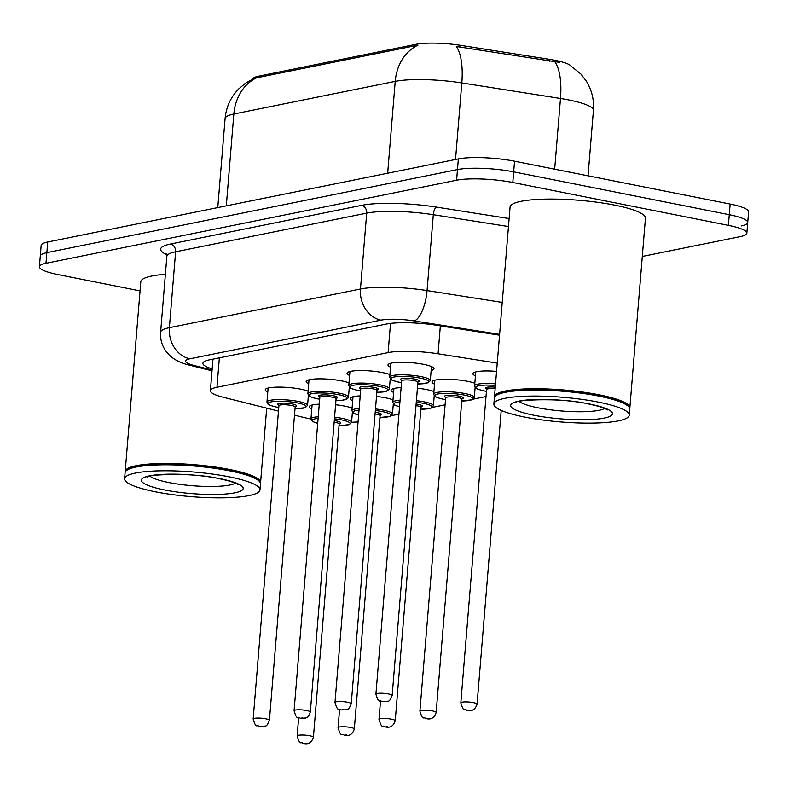 <?xml version="1.0" encoding="UTF-8"?>
<svg xmlns="http://www.w3.org/2000/svg" width="788" height="788" viewBox="0 0 788 788"><rect width="100%" height="100%" fill="white"/><g stroke="black" fill="none" stroke-linecap="round" stroke-linejoin="round"><path stroke-width="1.18" d="M390.523 367.178A23.088 4.206 4.7 0 1 387.982 364.982A23.088 4.206 4.7 0 1 400.176 362.293A23.088 4.206 4.7 0 1 423.55 364.332A23.088 4.206 4.7 0 1 434.011 368.774A23.088 4.206 4.7 0 1 431.135 370.518M349.616 375.462A23.088 4.206 4.7 0 1 347.065 373.266A23.088 4.206 4.7 0 1 359.259 370.567A23.088 4.206 4.7 0 1 382.633 372.616A23.088 4.206 4.7 0 1 389.922 374.596M308.699 383.736A23.088 4.206 4.7 0 1 306.148 381.54A23.088 4.206 4.7 0 1 318.342 378.851A23.088 4.206 4.7 0 1 341.716 380.899A23.088 4.206 4.7 0 1 349.005 382.869M267.782 392.02A23.088 4.206 4.7 0 1 265.241 389.824A23.088 4.206 4.7 0 1 277.425 387.125A23.088 4.206 4.7 0 1 300.809 389.173A23.088 4.206 4.7 0 1 308.088 391.153M475.44 375.856A23.088 4.206 4.7 0 1 472.889 373.66A23.088 4.206 4.7 0 1 496.558 371.384M434.523 384.14A23.088 4.206 4.7 0 1 431.972 381.944A23.088 4.206 4.7 0 1 444.166 379.245A23.088 4.206 4.7 0 1 467.55 381.293A23.088 4.206 4.7 0 1 474.829 383.273M393.606 392.414A23.088 4.206 4.7 0 1 391.065 390.218A23.088 4.206 4.7 0 1 401.112 387.597M417.423 388.198A23.088 4.206 4.7 0 1 426.633 389.567A23.088 4.206 4.7 0 1 433.912 391.547M352.689 400.698A23.088 4.206 4.7 0 1 350.148 398.501A23.088 4.206 4.7 0 1 360.205 395.871M376.506 396.482A23.088 4.206 4.7 0 1 385.716 397.851A23.088 4.206 4.7 0 1 392.995 399.831M311.772 408.972A23.088 4.206 4.7 0 1 309.231 406.775A23.088 4.206 4.7 0 1 319.288 404.155M335.589 404.756A23.088 4.206 4.7 0 1 344.799 406.135A23.088 4.206 4.7 0 1 352.078 408.105M294.505 415.128L303.626 417.413A40.749 7.427 -175.3 0 0 309.201 418.664A40.749 7.427 -175.3 0 0 310.955 418.999M570.729 65.64A36.672 6.688 -175.3 0 0 549.492 59.336L460.941 45.389A36.672 6.688 -175.3 0 0 415.985 44.325L258.444 76.209A36.672 6.688 -175.3 0 0 252.554 79.135M351.576 422.25A40.749 7.427 -175.3 0 0 358.057 421.915M497.238 363.12L438.059 353.792A40.749 7.427 -175.3 0 0 388.11 352.61L216.956 387.253A40.749 7.427 -175.3 0 0 210.386 390.681A40.749 7.427 -175.3 0 0 223.26 397.26L278.479 411.109M379.885 418.014L382.613 417.463M391.528 415.66L398.935 414.163M420.802 409.73L423.53 409.179M432.435 407.376L445.082 404.825M461.719 401.456L464.447 400.905M473.352 399.102L485.999 396.541M349.34 387.075A23.088 4.206 4.7 0 1 349.311 387.075L348.483 397.083L347.685 398.57L342.573 400.196L335.934 400.56A19.02 3.467 -175.3 0 0 346.976 398.511A19.02 3.467 -175.3 0 0 338.407 394.65A19.02 3.467 -175.3 0 0 312.186 393.586A19.02 3.467 -175.3 0 0 317.731 398.836A19.02 3.467 -175.3 0 0 319.692 399.201L317.574 398.836C306.837 396.157 309.723 395.901 308.788 395.724L307.872 393.744A20.37 3.713 4.7 0 1 318.638 391.37A20.37 3.713 4.7 0 1 339.254 393.173A20.37 3.713 4.7 0 1 348.483 397.083M390.257 378.792A23.088 4.206 4.7 0 1 390.227 378.801L389.4 388.809L388.602 390.296L383.49 391.912L376.851 392.286A19.02 3.467 -175.3 0 0 387.883 390.227A19.02 3.467 -175.3 0 0 379.324 386.376A19.02 3.467 -175.3 0 0 353.103 385.312A19.02 3.467 -175.3 0 0 358.648 390.562A19.02 3.467 -175.3 0 0 360.608 390.917M268.107 388.07L266.955 402.028A20.37 3.713 4.7 0 1 277.721 399.644A20.37 3.713 4.7 0 1 298.347 401.456A20.37 3.713 4.7 0 1 307.576 405.367L308.394 395.32A23.088 4.206 4.7 0 1 308.394 395.359M416.389 400.678A20.37 3.713 4.7 0 1 424.171 401.85A20.37 3.713 4.7 0 1 433.4 405.761L434.218 395.714A23.088 4.206 4.7 0 1 434.218 395.753M140.047 290.9L57.859 274.549A40.749 7.427 4.7 0 1 39.4 266.728L40.277 256.08A40.749 7.427 4.7 0 1 46.847 252.653L457.473 169.558A40.749 7.427 4.7 0 1 513.668 171.843L729.264 214.71A40.749 7.427 4.7 0 1 747.723 222.541L748.6 211.893A40.749 7.427 4.7 0 0 730.141 204.062L514.544 161.195A40.749 7.427 4.7 0 0 458.35 158.91L47.723 242.005A40.749 7.427 4.7 0 0 41.153 245.432L40.277 256.08A40.749 7.427 4.7 0 1 46.847 252.653L457.473 169.558A40.749 7.427 4.7 0 1 513.668 171.843L729.264 214.71A40.749 7.427 4.7 0 1 747.723 222.541A40.749 7.427 4.7 0 1 741.153 225.969M559.342 62.35L456.331 46.482A47.536 17.661 99 0 1 461.817 82.937A54.333 9.899 -175.3 0 0 395.221 81.371A47.536 39.558 78.6 0 1 417.945 45.182L256.573 77.835L253.913 78.514L245.6 83.144L238.754 88.886C230.717 97.17 226.166 107.079 225.092 118.594L217.774 207.589M39.4 266.728A40.749 7.427 4.7 0 1 45.97 263.3L456.597 180.206A40.749 7.427 4.7 0 1 512.801 182.491L728.398 225.368A40.749 7.427 4.7 0 1 746.847 233.189A40.749 7.427 4.7 0 1 740.277 236.617L642.299 256.445M499.533 335.195L436.316 325.237A40.749 7.427 -175.3 0 0 386.366 324.055L209.45 359.86A40.749 7.427 -175.3 0 0 202.88 363.288A40.749 7.427 -175.3 0 0 212.169 368.882M125.253 472.111A67.916 12.381 4.7 0 1 125.203 471.431A67.916 12.381 4.7 0 1 161.067 463.511A67.916 12.381 4.7 0 1 229.82 469.53A67.916 12.381 4.7 0 1 260.582 482.561A67.916 12.381 4.7 0 1 260.424 483.221M124.602 478.749L125.095 472.761A67.916 12.381 4.7 0 1 126.464 470.574L127.173 469.983A67.236 12.253 4.7 0 1 229.397 470.269A67.236 12.253 4.7 0 1 258.878 480.818L259.488 481.507A67.916 12.381 4.7 0 1 260.473 483.891L259.981 489.88A67.916 12.381 4.7 0 1 224.117 497.809A67.916 12.381 4.7 0 1 155.364 491.791A67.916 12.381 4.7 0 1 124.602 478.749A67.916 12.381 4.7 0 1 160.466 470.83A67.916 12.381 4.7 0 1 229.219 476.848A67.916 12.381 4.7 0 1 259.981 489.88M126.464 470.574A67.916 12.381 4.7 0 1 229.712 470.86A67.916 12.381 4.7 0 1 259.488 481.507M125.203 471.431L140.806 281.759A67.916 12.381 4.7 0 1 165.382 274.322M494.519 397.379A67.916 12.381 4.7 0 1 494.48 396.709A67.916 12.381 4.7 0 1 530.344 388.789A67.916 12.381 4.7 0 1 599.097 394.798A67.916 12.381 4.7 0 1 629.848 407.839A67.916 12.381 4.7 0 1 629.701 408.499M494.48 396.709L510.072 207.027A67.916 12.381 4.7 0 1 545.936 199.108A67.916 12.381 4.7 0 1 614.689 205.126A67.916 12.381 4.7 0 1 645.451 218.158L629.848 407.839M493.879 404.027L494.371 398.038A67.916 12.381 4.7 0 1 495.731 395.852L496.45 395.261A67.236 12.253 4.7 0 1 598.663 395.537A67.236 12.253 4.7 0 1 628.144 406.086L628.755 406.785A67.916 12.381 4.7 0 1 629.74 409.169L629.248 415.158A67.916 12.381 4.7 0 1 593.384 423.087A67.916 12.381 4.7 0 1 524.641 417.069A67.916 12.381 4.7 0 1 493.879 404.027A67.916 12.381 4.7 0 1 529.743 396.108A67.916 12.381 4.7 0 1 598.486 402.126A67.916 12.381 4.7 0 1 629.248 415.158M495.731 395.852A67.916 12.381 4.7 0 1 598.979 396.128A67.916 12.381 4.7 0 1 628.755 406.785M549.492 59.336L549.335 61.267M460.941 45.389L460.783 47.319M415.985 44.325L415.877 45.635M258.444 76.209L258.336 77.52M219.369 357.851L216.956 387.253M390.513 323.405L388.11 352.61M440.354 325.868L438.059 353.792M569.921 65.148L580.963 74.111L586.331 81.164C591.827 90.137 594.191 99.879 593.423 110.389A54.333 9.899 -175.3 0 0 568.818 99.958A54.333 9.899 -175.3 0 0 560.485 98.48L461.817 82.937L455.523 159.481M387.666 173.212L395.221 81.371L233.849 114.024A47.536 39.558 -101.4 0 1 256.573 77.835M226.304 205.865L233.849 114.024A54.333 9.899 -175.3 0 0 225.092 118.594M554.919 61.917A47.536 17.661 99 0 1 560.485 98.48L554.673 169.174M730.141 204.062L728.398 225.368M47.723 242.005L45.97 263.3M458.35 158.91L456.597 180.206M514.544 161.195L512.801 182.491M166.682 254.672A61.119 11.14 4.7 0 1 170.494 244.024L361.584 205.353A61.119 11.14 4.7 0 1 436.503 207.116L509.127 218.562M166.859 256.376L160.614 332.25A54.333 9.899 4.7 0 1 169.381 327.68L175.616 251.805A54.333 9.899 -175.3 0 0 166.859 256.376L166.051 253.46M499.602 334.368L414.281 320.923A27.166 4.955 -175.3 0 0 380.978 320.145L189.888 358.806A27.166 22.606 -101.4 0 1 169.381 327.68L360.471 289.009A54.333 9.899 4.7 0 1 427.066 290.575L433.311 214.71A54.333 9.899 -175.3 0 0 366.706 213.134L175.616 251.805A6.787 5.654 78.6 0 0 170.494 244.024M414.281 320.923A27.166 10.096 99 0 0 427.066 290.575L502.232 302.415M508.467 226.55L433.311 214.71A6.787 2.522 -81 0 1 436.503 207.116M380.978 320.145A27.166 22.606 -101.4 0 1 360.471 289.009L366.706 213.134A6.787 5.654 78.6 0 0 361.584 205.353M189.888 358.806A27.166 4.955 -175.3 0 0 194.094 365.484L212.08 369.996M194.094 365.484A27.166 17.947 104.1 0 1 189.672 365.208L212.011 370.813M317.702 423.412L312.757 421.6L310.955 418.98A20.37 3.713 4.7 0 1 318.244 416.754M334.565 417.236A20.37 3.713 4.7 0 1 342.337 418.408A20.37 3.713 4.7 0 1 351.566 422.319L352.394 412.272M339.017 425.766A19.02 3.467 -175.3 0 0 350.049 423.747A19.02 3.467 -175.3 0 0 341.49 419.886A19.02 3.467 -175.3 0 0 334.437 418.822M318.116 418.418A19.02 3.467 -175.3 0 0 317.702 423.363M334.289 420.595A9.505 1.734 4.7 0 1 336.318 420.94A9.505 1.734 4.7 0 1 338.939 423.589M338.86 423.53L339.49 423.323L339.165 423.983A8.146 1.487 -175.3 0 0 335.471 422.417A8.146 1.487 -175.3 0 0 334.161 422.181M313.407 737.312C310.787 745.172 305.655 743.852 303.213 743.458C300.592 740.956 300.386 746.61 297.155 735.982A8.146 1.487 4.7 0 1 301.459 735.027A8.146 1.487 4.7 0 1 309.714 735.756A8.146 1.487 4.7 0 1 313.407 737.312L339.165 423.983M305.468 743.153L303.991 743.448L305.468 743.153M307.576 405.367L305.36 407.652L295.017 408.844A19.02 3.467 -175.3 0 0 306.059 406.785A19.02 3.467 -175.3 0 0 297.5 402.934A19.02 3.467 -175.3 0 0 271.269 401.87A19.02 3.467 -175.3 0 0 276.815 407.12A19.02 3.467 -175.3 0 0 278.775 407.475L276.657 407.12C265.92 404.431 268.816 404.185 267.871 404.008L266.955 402.028M278.844 405.199A9.505 1.734 4.7 0 1 280.715 403.239A9.505 1.734 4.7 0 1 292.328 403.978A9.505 1.734 4.7 0 1 294.948 406.638M278.922 405.692L253.165 719.02A8.146 1.487 4.7 0 1 257.469 718.075A8.146 1.487 4.7 0 1 265.714 718.794A8.146 1.487 4.7 0 1 269.407 720.36L295.165 407.022A8.146 1.487 -175.3 0 0 291.481 405.465A8.146 1.487 -175.3 0 0 283.227 404.736A8.146 1.487 -175.3 0 0 278.922 405.692L278.706 404.993L279.297 405.298M260.001 726.497L261.478 726.201L260.001 726.497M358.619 415.128L353.674 413.316L351.872 410.706A20.37 3.713 4.7 0 1 359.161 408.479M375.482 408.962A20.37 3.713 4.7 0 1 383.254 410.134A20.37 3.713 4.7 0 1 392.483 414.045L393.31 403.998M379.934 417.492A19.02 3.467 -175.3 0 0 390.966 415.463A19.02 3.467 -175.3 0 0 382.407 411.612A19.02 3.467 -175.3 0 0 375.344 410.538M359.023 410.144A19.02 3.467 -175.3 0 0 358.619 415.089M375.206 412.311A9.505 1.734 4.7 0 1 377.235 412.656A9.505 1.734 4.7 0 1 379.855 415.315M379.777 415.246L380.407 415.049L380.082 415.7A8.146 1.487 -175.3 0 0 376.388 414.133A8.146 1.487 -175.3 0 0 375.068 413.907M354.314 729.038C351.694 736.888 346.572 735.578 344.129 735.174C341.5 732.673 341.303 738.326 338.072 727.698A8.146 1.487 4.7 0 1 342.376 726.753A8.146 1.487 4.7 0 1 350.63 727.472A8.146 1.487 4.7 0 1 354.314 729.038L380.082 415.7M346.385 734.879L344.908 735.174L346.385 734.879M399.536 406.844L394.591 405.042L392.788 402.422A20.37 3.713 4.7 0 1 400.077 400.196M433.4 405.761L431.154 408.056L420.841 409.238A19.02 3.467 -175.3 0 0 431.883 407.189A19.02 3.467 -175.3 0 0 423.323 403.328A19.02 3.467 -175.3 0 0 416.261 402.264M399.94 401.86A19.02 3.467 -175.3 0 0 399.536 406.805M416.113 404.037A9.505 1.734 4.7 0 1 418.152 404.382A9.505 1.734 4.7 0 1 420.772 407.032M420.694 406.972L421.324 406.766L420.989 407.426A8.146 1.487 -175.3 0 0 417.305 405.859A8.146 1.487 -175.3 0 0 415.985 405.623M395.231 720.754C392.611 728.614 387.489 727.294 385.046 726.9C382.416 724.389 382.219 730.052 378.989 719.424A8.146 1.487 4.7 0 1 383.293 718.469A8.146 1.487 4.7 0 1 391.538 719.188A8.146 1.487 4.7 0 1 395.231 720.754L420.989 407.426M387.302 726.595L385.825 726.891L387.302 726.595M474.307 397.487L472.071 399.782L461.758 400.964A19.02 3.467 -175.3 0 0 472.8 398.905A19.02 3.467 -175.3 0 0 464.231 395.054A19.02 3.467 -175.3 0 0 438.01 393.98A19.02 3.467 -175.3 0 0 443.555 399.24A19.02 3.467 -175.3 0 0 445.516 399.595L443.398 399.24C432.661 396.551 435.547 396.295 434.612 396.128L433.695 394.148A20.37 3.713 4.7 0 1 444.462 391.764A20.37 3.713 4.7 0 1 465.087 393.567A20.37 3.713 4.7 0 1 474.307 397.487L475.134 387.44M445.584 397.319A9.505 1.734 4.7 0 1 447.456 395.359A9.505 1.734 4.7 0 1 459.069 396.098A9.505 1.734 4.7 0 1 461.679 398.758M461.601 398.689L462.241 398.492L461.906 399.142A8.146 1.487 -175.3 0 0 458.222 397.576A8.146 1.487 -175.3 0 0 449.968 396.856A8.146 1.487 -175.3 0 0 445.663 397.812L445.447 397.113L446.038 397.408M436.148 712.48C433.528 720.33 428.406 719.02 425.963 718.617C423.333 716.115 423.136 721.769 419.906 711.14A8.146 1.487 4.7 0 1 424.21 710.195A8.146 1.487 4.7 0 1 432.454 710.914A8.146 1.487 4.7 0 1 436.148 712.48L461.906 399.142M428.219 718.311L426.741 718.617L428.219 718.311M495.406 385.44A19.02 3.467 -175.3 0 0 476.73 386.386A19.02 3.467 -175.3 0 0 484.472 390.956A19.02 3.467 -175.3 0 0 486.432 391.321L484.315 390.956C473.578 388.267 476.464 388.021 475.528 387.844L474.612 385.864A20.37 3.713 4.7 0 1 495.534 383.854M477.065 704.196C474.445 712.056 469.323 710.737 466.88 710.343C464.25 707.831 464.043 713.495 460.822 702.866A8.146 1.487 4.7 0 1 465.117 701.911A8.146 1.487 4.7 0 1 473.371 702.63A8.146 1.487 4.7 0 1 477.065 704.196L501.217 410.42M469.136 710.037L467.658 710.333L469.136 710.037M495.13 388.74A8.146 1.487 -175.3 0 0 486.58 389.528L486.363 388.829L486.954 389.134M486.501 389.036A9.505 1.734 4.7 0 1 486.777 387.302A9.505 1.734 4.7 0 1 495.258 387.164M319.761 396.925A9.505 1.734 4.7 0 1 321.632 394.955A9.505 1.734 4.7 0 1 333.245 395.704A9.505 1.734 4.7 0 1 335.855 398.354M319.839 397.408L294.082 710.746A8.146 1.487 4.7 0 1 298.386 709.791A8.146 1.487 4.7 0 1 306.63 710.52A8.146 1.487 4.7 0 1 310.324 712.076L336.082 398.748A8.146 1.487 -175.3 0 0 332.388 397.182A8.146 1.487 -175.3 0 0 324.144 396.462A8.146 1.487 -175.3 0 0 319.839 397.408L319.623 396.709L320.214 397.014M300.918 718.213L302.395 717.917L300.918 718.213M349.941 371.512L348.788 385.47A20.37 3.713 4.7 0 1 359.545 383.086A20.37 3.713 4.7 0 1 380.171 384.899A20.37 3.713 4.7 0 1 389.4 388.809M360.677 388.642A9.505 1.734 4.7 0 1 362.539 386.681A9.505 1.734 4.7 0 1 374.152 387.42A9.505 1.734 4.7 0 1 376.772 390.08M360.756 389.134L334.989 702.463A8.146 1.487 4.7 0 1 339.293 701.517A8.146 1.487 4.7 0 1 347.547 702.236A8.146 1.487 4.7 0 1 351.241 703.802L376.999 390.464A8.146 1.487 -175.3 0 0 373.305 388.898A8.146 1.487 -175.3 0 0 365.061 388.179A8.146 1.487 -175.3 0 0 360.756 389.134L360.54 388.435L361.131 388.74M341.834 709.939L343.312 709.643L341.834 709.939M390.848 363.238L389.705 377.186A20.37 3.713 4.7 0 1 400.462 374.812A20.37 3.713 4.7 0 1 421.087 376.615A20.37 3.713 4.7 0 1 430.317 380.525L428.111 382.81L417.768 384.002M417.768 383.973A19.02 3.467 -175.3 0 0 428.8 381.953A19.02 3.467 -175.3 0 0 420.24 378.092A19.02 3.467 -175.3 0 0 394.02 377.028A19.02 3.467 -175.3 0 0 399.565 382.279A19.02 3.467 -175.3 0 0 401.525 382.643M401.584 380.358A9.505 1.734 4.7 0 1 403.456 378.398A9.505 1.734 4.7 0 1 415.069 379.146A9.505 1.734 4.7 0 1 417.689 381.796M401.673 380.85L375.906 694.189A8.146 1.487 4.7 0 1 380.21 693.233A8.146 1.487 4.7 0 1 388.464 693.952A8.146 1.487 4.7 0 1 392.158 695.518L417.916 382.19A8.146 1.487 -175.3 0 0 414.222 380.624A8.146 1.487 -175.3 0 0 405.978 379.905A8.146 1.487 -175.3 0 0 401.673 380.85L401.447 380.151L402.038 380.456M382.741 701.655L384.219 701.359L382.741 701.655M235.385 483.202A44.286 8.067 4.7 0 1 168.76 482.532A44.286 8.067 4.7 0 1 149.966 476.179M220.069 478.7A51.082 9.308 4.7 0 1 234.962 492.805A51.082 9.308 4.7 0 1 164.525 489.939A51.082 9.308 4.7 0 1 149.621 475.834A51.082 9.308 4.7 0 1 220.069 478.7M604.652 408.479A44.286 8.067 4.7 0 1 538.027 407.81A44.286 8.067 4.7 0 1 519.233 401.456M589.335 403.978A51.082 9.308 4.7 0 1 604.238 418.083A51.082 9.308 4.7 0 1 533.791 415.217A51.082 9.308 4.7 0 1 518.888 401.112A51.082 9.308 4.7 0 1 589.335 403.978M212.977 359.141L210.386 390.681M593.423 110.389L588.045 175.813M746.847 233.189L747.723 222.541M160.614 332.25C160.122 339.52 162.072 346.06 166.455 351.872L169.006 354.767C173.833 359.653 180.718 363.13 189.672 365.208M297.155 735.982L298.652 717.809M310.955 418.98L312.097 405.032M339.017 425.796L349.33 424.614L351.566 422.319M269.407 720.36C266.177 728.348 265.457 725.078 264.61 726.359L259.222 726.506C256.592 723.995 256.396 729.649 253.165 719.02M294.87 406.578L295.5 406.372L295.165 407.022M338.072 727.698L339.569 709.525M351.872 410.706L353.014 396.748M379.924 417.522L390.237 416.34L392.483 414.045M378.989 719.424L380.486 701.251M392.788 402.422L393.931 388.474M419.906 711.14L445.663 397.812M433.695 394.148L434.848 380.19M460.822 702.866L486.58 389.528M474.612 385.864L475.765 371.906M310.324 712.076C307.093 720.065 306.365 716.794 305.527 718.075L300.139 718.223C297.509 715.721 297.312 721.375 294.082 710.746M307.872 393.744L309.024 379.796M335.777 398.295L336.417 398.098L336.082 398.748M360.608 390.946L358.491 390.562C347.754 387.873 350.64 387.617 349.705 387.45L348.788 385.47M351.241 703.802C348.01 711.791 347.281 708.52 346.444 709.791L341.056 709.939C338.426 707.437 338.219 713.091 334.989 702.463M376.694 390.011L377.324 389.814L376.999 390.464M401.516 382.673L399.408 382.279C388.671 379.589 391.557 379.343 390.621 379.166L389.705 377.186M392.158 695.518C388.917 703.507 388.198 700.236 387.351 701.517L381.963 701.665C379.343 699.153 379.136 704.817 375.906 694.189M430.317 380.525L431.46 366.578M417.61 381.737L418.241 381.53L417.916 382.19M260.582 482.561L266.699 408.154M237.986 484.62C238.705 485.103 236.41 482.266 219.291 478.7C190.785 471.697 142.697 475.075 147.169 477.154M607.252 409.898C607.972 410.371 605.676 407.544 588.557 403.978C560.051 396.975 511.973 400.343 516.435 402.432"/></g></svg>
